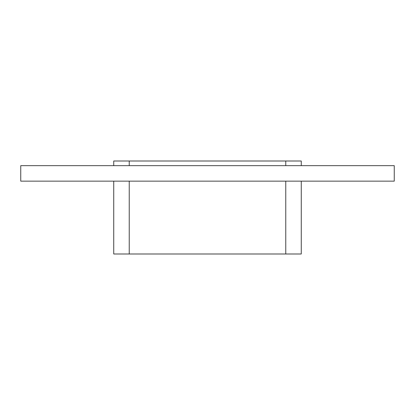 <?xml version="1.0" encoding="UTF-8"?>
<svg xmlns="http://www.w3.org/2000/svg" width="415" height="415" viewBox="0 0 415 415"><rect width="100%" height="100%" fill="white"/><g stroke="black" fill="none" stroke-linecap="round" stroke-linejoin="round"><path stroke-width="0.62" d="M394.25 181.153L20.75 181.153L20.75 165.658L394.25 165.658L394.25 181.153M301.264 165.658L301.264 161.004L285.764 161.004L285.764 165.658M285.764 181.153L285.764 253.996L301.264 253.996L301.264 181.153M129.236 165.658L129.236 161.004L285.764 161.004M285.764 253.996L129.236 253.996L129.236 181.153M129.236 161.004L113.736 161.004L113.736 165.658M113.736 181.153L113.736 253.996L129.236 253.996"/></g></svg>
